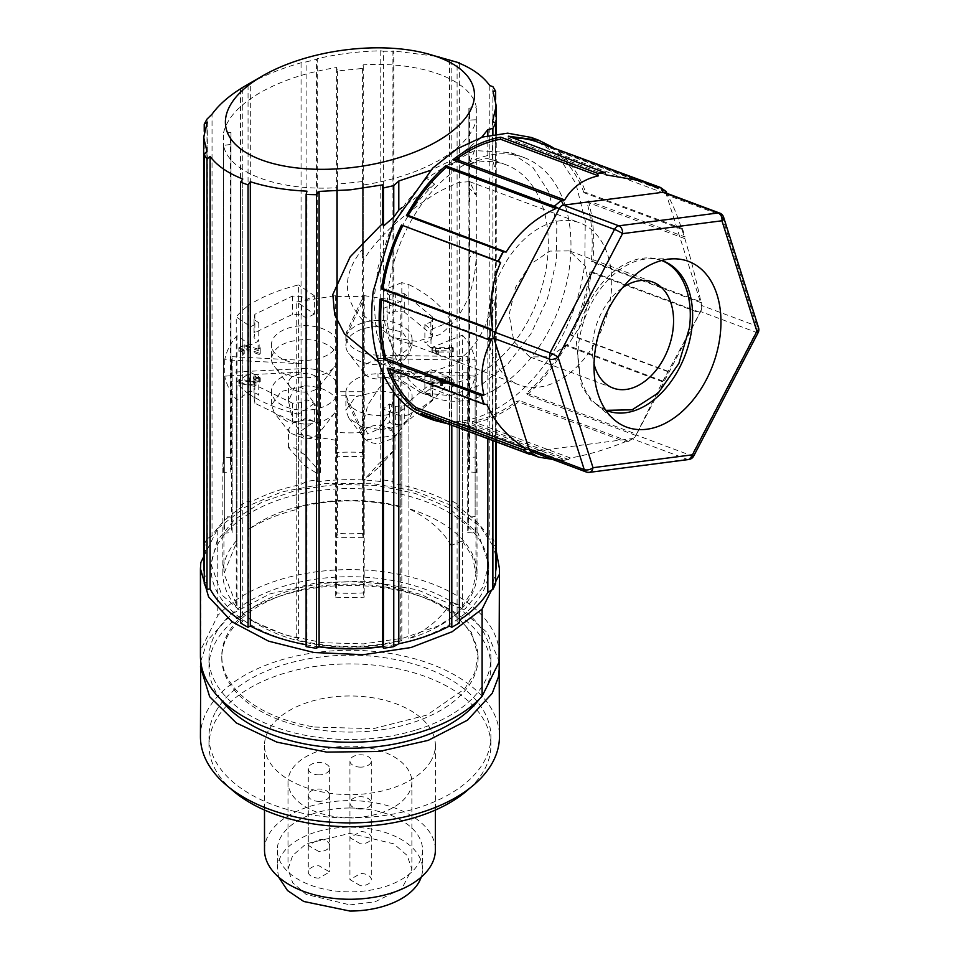 <?xml version="1.0" encoding="UTF-8"?>
<svg xmlns="http://www.w3.org/2000/svg" width="959" height="959" viewBox="0 0 959 959"><rect width="100%" height="100%" fill="white"/><g stroke="black" fill="none" stroke-linecap="round" stroke-linejoin="round"><path stroke-width="0.72" stroke-dasharray="4.79 3.6" d="M200.431 736.584A149.508 86.322 180 0 1 207.671 710.032A149.508 86.322 180 0 1 349.208 650.274A149.508 86.322 180 0 1 499.447 736.584M215.799 711.554A140.961 81.383 180 0 1 371.888 656.196A140.961 81.383 180 0 1 490.9 736.584A140.961 81.383 180 0 1 484.067 761.614A140.961 81.383 180 0 1 327.99 816.984A140.961 81.383 180 0 1 208.966 736.584A140.961 81.383 180 0 1 215.799 711.554M469.538 788.382A140.961 81.383 0 0 0 484.067 770.341A140.961 81.383 0 0 0 490.9 745.311A140.961 81.383 0 0 0 371.888 664.911A140.961 81.383 0 0 0 215.799 720.269A140.961 81.383 0 0 0 208.966 745.311A140.961 81.383 0 0 0 230.328 788.382M431.226 760.475A85.435 49.329 180 0 1 336.633 794.028A85.435 49.329 180 0 1 264.504 745.311A85.435 49.329 180 0 1 268.64 730.135A85.435 49.329 180 0 1 363.233 696.582A85.435 49.329 180 0 1 435.374 745.311A85.435 49.329 180 0 1 431.226 760.475M264.504 849.938A85.435 49.329 180 0 1 268.64 834.774A85.435 49.329 180 0 1 363.233 801.221A85.435 49.329 180 0 1 435.374 849.938M349.939 808.017A72.62 41.92 180 0 1 422.559 849.938A72.62 41.92 180 0 1 349.939 891.87A72.62 41.92 180 0 1 277.319 849.938A72.62 41.92 180 0 1 349.939 808.017M278.649 877.125L277.319 869.13A72.62 41.92 180 0 1 349.939 827.197A72.62 41.92 180 0 1 422.559 869.13A72.62 41.92 180 0 1 421.217 877.125M349.939 904.888L375.029 901.82L401.857 888.621L411.879 869.13L407.155 855.44L393.729 843.836L349.939 833.359L306.137 843.836L292.711 855.44L288 869.118L292.711 882.795L306.125 894.399L349.939 904.888M349.939 817.691A61.939 35.759 180 0 1 288 781.933A61.939 35.759 180 0 1 324.837 749.231A61.939 35.759 180 0 1 349.939 746.162A61.939 35.759 180 0 1 411.879 781.933A61.939 35.759 180 0 1 349.939 817.691M360.62 809.06A10.681 6.162 180 0 1 349.939 802.887A10.681 6.162 180 0 1 360.62 796.725A10.681 6.162 180 0 1 371.289 802.887A10.681 6.162 180 0 1 360.62 809.06M318.963 774.836A10.681 6.162 180 0 1 308.283 768.674A10.681 6.162 180 0 1 318.963 762.501A10.681 6.162 180 0 1 329.644 768.674A10.681 6.162 180 0 1 318.963 774.836M360.62 767.128A10.681 6.162 180 0 1 349.939 760.966A10.681 6.162 180 0 1 360.62 754.805A10.681 6.162 180 0 1 371.289 760.966A10.681 6.162 180 0 1 360.62 767.128M318.963 801.352A10.681 6.162 180 0 1 308.283 795.179A10.681 6.162 180 0 1 318.963 789.017A10.681 6.162 180 0 1 329.644 795.179A10.681 6.162 180 0 1 318.963 801.352M360.62 885.816L349.939 879.643L360.62 873.481A10.681 6.162 180 0 1 371.289 879.643A10.681 6.162 180 0 1 360.62 885.816M318.963 851.592L308.283 845.43L318.963 839.257A10.681 6.162 180 0 1 329.644 845.43A10.681 6.162 180 0 1 318.963 851.592M360.62 843.884L349.939 837.722L360.62 831.549A10.681 6.162 180 0 1 371.289 837.722A10.681 6.162 180 0 1 360.62 843.884M318.963 878.108A10.681 6.162 180 0 1 308.283 871.935A10.681 6.162 180 0 1 318.963 865.773L329.644 871.935L318.963 878.108M415.079 730.279A140.961 81.383 180 0 1 208.966 658.114A140.961 81.383 180 0 1 215.799 633.072A140.961 81.383 180 0 1 371.888 577.714A140.961 81.383 180 0 1 490.9 658.114A140.961 81.383 180 0 1 484.067 683.144A140.961 81.383 180 0 1 415.079 730.279M220.702 699.339A140.961 81.383 180 0 1 208.966 666.829A140.961 81.383 180 0 1 215.799 641.799A140.961 81.383 180 0 1 371.888 586.44A140.961 81.383 180 0 1 490.9 666.829A140.961 81.383 180 0 1 484.067 691.859A140.961 81.383 180 0 1 479.176 699.339M314.66 729.236A128.146 73.987 0 0 0 478.085 658.114A128.146 73.987 0 0 0 385.218 586.98A128.146 73.987 0 0 0 221.781 658.114A128.146 73.987 0 0 0 314.66 729.236M314.66 727.054L373.327 728.672L427.079 715.018L464.624 688.934L474.681 672.882L478.085 655.932L471.456 632.449L452.264 611.398L422.499 594.952L385.218 584.798A128.146 73.987 0 0 0 286.849 591.535A128.146 73.987 0 0 0 221.781 655.932A128.146 73.987 0 0 0 314.66 727.054M200.431 655.932A149.508 86.322 180 0 1 200.815 649.758L217.765 615.594A149.508 86.322 180 0 1 385.938 572.151A149.508 86.322 180 0 1 499.447 655.932M495.635 581.801L491.464 590.241M200.815 562.561L200.815 649.758M203.632 556.879L217.765 528.397L217.765 615.594M236.238 540.936A127.079 73.375 0 0 0 222.848 573.698A127.079 73.375 0 0 0 236.238 606.472L236.981 605.956L223.927 573.698L236.981 541.451L236.238 540.936L236.238 316.842L250.575 326.707L250.575 345.024L236.981 335.662L236.981 541.451M298.597 509.025L298.597 303.236L296.739 301.965L296.739 507.755L298.597 509.025A138.827 80.148 0 0 0 248.465 529.524L248.465 305.442A127.079 73.375 -0 0 0 236.238 316.842M296.739 507.755C313.617 503.247 331.346 500.982 349.939 500.946C367.633 500.97 384.595 503.031 400.802 507.143L401.821 506.724A127.079 73.375 0 0 0 260.081 521.828A127.079 73.375 0 0 0 248.465 529.524M462.442 540.936L451.126 545.503L451.126 339.726L462.442 335.147L462.442 540.936L472.523 556.855L475.952 573.71L472.523 590.552L462.442 606.472L451.126 601.904A138.827 80.148 0 0 1 408.906 638.694A127.079 73.375 0 0 0 439.797 625.58A127.079 73.375 0 0 0 477.019 573.698A127.079 73.375 0 0 0 408.906 508.714L408.906 284.619A127.079 73.375 -0 0 0 401.821 282.629L401.821 506.724M451.126 545.503A138.827 80.148 0 0 0 408.906 508.714M298.597 638.382A138.827 80.148 0 0 1 272.188 630.015A138.827 80.148 0 0 1 248.465 617.884A127.079 73.375 0 0 0 401.821 640.684L400.802 640.264C384.595 644.376 367.633 646.438 349.939 646.462C331.346 646.426 313.617 644.16 296.739 639.653L298.597 638.382L298.597 432.605L296.739 433.876L296.739 639.653M451.126 601.904L451.126 377.81A138.827 80.148 -0 0 1 408.906 414.6L408.906 638.694M224.73 376.156L232.162 375.664L232.162 532.617L224.73 533.108L224.73 376.156C226.408 384.571 230.496 392.579 236.981 400.179L250.575 390.816L258.762 394.784L254.051 398.021L254.842 403.236L292.471 421.469L301.51 421.013L306.209 417.776L314.384 421.732L298.597 432.605L298.597 414.288A138.827 80.148 -0 0 1 272.188 405.921A138.827 80.148 -0 0 1 248.465 393.789L248.465 617.884M250.575 326.707L258.762 322.751L254.051 319.503L254.842 314.3L292.471 296.067L301.51 296.523L306.209 299.759L314.384 295.792L314.384 314.108L298.597 303.236L298.597 284.931A138.827 80.148 -0 0 0 248.465 305.442M401.821 282.629L383.216 290.157L389.342 295.204L395.336 292.783L404.266 293.694L432.437 316.926L430.867 322.08L424.873 324.502L430.999 329.548L430.999 347.865L451.126 339.726L451.126 321.409A138.827 80.148 -0 0 0 408.906 284.619M408.906 414.6A127.079 73.375 -0 0 1 401.821 416.59L383.216 409.061L389.342 404.015L395.336 406.436L404.266 405.525L432.437 382.293L430.867 377.151L424.873 374.717L430.999 369.671L430.999 387.987L462.442 400.694L462.442 606.472M430.999 369.671L451.126 377.81M467.716 356.688L467.716 360.176L378.002 358.642L378.002 355.154L467.716 356.688A118.544 68.437 180 0 1 468.471 364.432A118.544 68.437 180 0 1 467.716 372.176L378.002 373.722A33.109 19.108 180 0 0 345.875 392.818A33.109 19.108 180 0 0 347.038 397.841L363.353 432.437A118.544 68.437 180 0 1 349.939 432.869A118.544 68.437 180 0 1 336.513 432.437L337.652 387.892A33.109 19.108 180 0 0 337.652 387.604A33.109 19.108 180 0 0 304.554 368.496L232.162 372.176L232.162 375.664L301.582 372.056A33.109 19.108 0 0 0 271.445 391.092A33.109 19.108 0 0 0 304.554 410.212A33.109 19.108 0 0 0 337.652 391.38L336.513 435.913L335.674 440.205L296.739 433.876M254.614 386.393L238.875 383.324L239.81 382.701L253.823 384.979L253.823 382.102L249.556 381.478L249.556 377.918M249.556 378.074L249.556 381.562L253.823 380.867L254.758 379.009L253.823 379.632L253.823 376.144L254.758 375.532L253.823 376.144L253.823 380.867M255.957 379.632L255.034 379.009L255.957 380.867L260.225 381.478L255.957 382.102L255.957 385.794L254.638 386.369M260.237 377.918L260.225 381.478L259.302 382.102L259.302 378.613M250.623 382.102L250.623 378.613L249.556 377.99L253.823 378.613L253.823 381.49L240.074 379.225L238.875 379.836L254.758 382.929L255.957 382.305L255.957 385.794L255.034 386.417M239.654 383.924L238.875 383.324L239.81 382.701M248.465 393.789A127.079 73.375 -0 0 1 236.238 382.377L250.575 372.512L258.762 376.479L254.051 379.716L254.842 384.919L292.471 403.152L301.51 402.696L306.209 399.459L314.384 403.427L314.384 421.732M314.384 403.427L298.597 414.288M314.384 295.792L298.597 284.931M232.162 372.176A118.544 68.437 180 0 1 231.395 364.432A118.544 68.437 180 0 1 232.162 356.688L232.162 360.176L301.582 363.785A33.109 19.108 0 0 1 271.445 344.749L271.445 358.702C273.411 347.086 284.439 340.721 304.554 339.582A33.109 19.108 180 0 1 337.652 358.702A33.109 19.108 180 0 1 334.775 366.506A33.109 19.108 180 0 1 304.554 377.81A33.109 19.108 180 0 1 274.334 366.506A33.109 19.108 180 0 1 271.445 358.702M296.739 301.965L335.674 295.636L336.513 299.927L337.652 344.461A33.109 19.108 0 0 0 304.554 325.628A33.109 19.108 0 0 0 271.445 344.749M314.384 314.108L306.209 318.076L301.51 314.828L292.471 314.372L254.842 332.605L254.051 337.82L258.762 341.056L250.575 345.024M224.73 359.685L224.73 516.637L232.162 517.129L232.162 360.176L224.73 359.685C226.408 351.27 230.496 343.262 236.981 335.662M259.302 354.362L260.237 353.823L260.237 350.335L258.774 350.79L259.302 354.362M258.726 354.327L245.972 349.723L245.972 346.235A3.285 1.894 0 0 0 244.173 345.935A3.285 1.894 0 0 0 241.908 346.451A3.285 1.894 0 0 0 240.901 347.793L240.901 351.282L244.173 349.424L245.972 349.723M242.747 350.778L244.209 350.251L241.009 347.793L241.009 351.282L244.209 353.739L242.747 354.267M244.209 353.739L243.694 349.723L244.209 353.739L243.274 354.362M258.091 349.148L244.209 344.701L238.875 347.793L242.711 350.814L242.711 354.291L238.875 351.282L244.209 348.189L258.091 352.636L258.091 348.8L259.026 348.177L258.091 348.8L258.091 345.312L259.026 344.701L258.091 345.312L258.091 352.636M260.225 348.8L259.302 348.177L260.225 348.8L260.225 353.739L260.237 345.24L259.302 344.701M430.999 329.548L451.126 321.409M363.353 432.437L363.353 435.913L347.038 401.33A33.109 19.108 0 0 0 378.985 415.427A33.109 19.108 0 0 0 412.094 396.307A33.109 19.108 0 0 0 378.985 377.199A33.109 19.108 0 0 0 378.002 377.211L467.716 375.664L467.716 532.617A118.544 68.437 180 0 0 468.471 524.873A118.544 68.437 180 0 0 467.716 517.129L475.137 516.637L475.137 359.685L467.716 360.176L467.716 517.129M335.674 440.205L335.674 597.157L336.513 592.878A118.544 68.437 180 0 0 349.939 593.309A118.544 68.437 180 0 0 363.353 592.878L363.353 435.913L364.204 440.205L400.802 434.487L383.216 427.378L389.342 422.32L395.336 424.753L404.266 423.842L432.437 400.61L430.867 395.456L424.873 393.034L430.999 387.987M467.716 532.617L475.137 533.108L475.137 376.156C473.422 384.775 469.191 392.95 462.442 400.694M475.137 376.156L467.716 375.664L467.716 372.176M441.548 385.914L442.495 385.374L442.495 381.886M440.349 385.29L440.349 384.068A3.189 1.846 0 0 0 437.16 382.209A3.189 1.846 0 0 0 433.971 384.068L433.947 380.579L437.148 378.733L439.414 379.261L440.349 380.579L440.337 385.374L441.536 385.902M440.349 384.068A3.189 1.846 0 0 0 440.349 384.056L440.349 380.567M447.829 380.987L447.829 377.498A5.346 3.081 0 0 1 451.605 378.397A5.346 3.081 0 0 1 453.175 380.579L453.175 384.068L453.175 380.579L453.175 383.037L452.24 383.66L453.175 383.037L453.175 386.525L453.175 384.068A5.346 3.081 0 0 0 447.841 380.987L445.683 380.987A5.095 2.949 0 0 0 441.416 382.209L441.416 378.733L437.268 377.498A5.346 3.081 0 0 0 433.384 378.397A5.346 3.081 0 0 0 431.814 380.579L431.802 386.609L433.959 386.609L433.959 383.121M431.814 386.525L431.814 384.068A5.346 3.081 0 0 1 437.148 380.987A5.095 2.949 0 0 1 441.416 382.209M451.042 386.525L451.042 384.068A3.189 1.846 0 0 0 447.841 382.209L445.683 382.209A3.213 1.858 0 0 0 442.483 384.068L442.483 380.579L445.683 378.733L450.107 379.261L451.042 380.579L451.03 386.609L453.187 386.609L453.187 383.121M451.042 384.068A3.189 1.846 0 0 0 451.042 384.056L451.042 380.567M424.873 374.717L424.873 393.034M430.867 377.151L430.867 395.456M432.437 382.293L432.437 400.61M404.266 405.525L404.266 423.842M383.216 409.061L383.216 427.378M389.342 404.015L389.342 422.32M336.513 432.437L336.513 592.878M304.554 385.938A33.109 19.108 180 0 1 337.652 405.046A33.109 19.108 180 0 1 334.775 412.849A33.109 19.108 180 0 1 304.554 424.166L286.549 421.085L274.334 412.849L271.445 405.046L281.155 391.536L304.554 385.938M258.762 322.751L258.762 341.056M254.051 319.503L254.051 337.82M254.842 314.3L254.842 332.605M292.471 296.067L292.471 314.372M306.209 299.759L306.209 318.076M301.51 296.523L301.51 314.828M378.002 355.154A33.109 19.108 180 0 1 345.875 336.046A33.109 19.108 180 0 1 347.038 331.023L363.353 296.439L363.353 299.927L364.204 295.636L364.204 452.588L363.353 456.88A118.544 68.437 0 0 0 349.939 456.436A118.544 68.437 0 0 0 336.513 456.88L336.513 296.439L337.652 340.972A33.109 19.108 180 0 1 337.652 341.26A33.109 19.108 180 0 1 304.554 360.368A33.109 19.108 180 0 1 301.582 360.296L232.162 356.688M335.674 295.636L335.674 452.588L336.513 456.88M389.342 295.204L389.342 313.521L383.216 308.462L400.802 301.354L400.802 507.143M383.216 290.157L383.216 308.462M395.336 292.783L395.336 311.088L389.342 313.521M404.266 293.694L404.266 311.999L395.336 311.088M432.437 316.926L432.437 335.23L404.266 311.999M424.873 324.502L424.873 342.807L430.867 340.385L432.437 335.23M430.867 322.08L430.867 340.385M430.999 347.865L424.873 342.807M378.985 429.38L360.98 426.299L348.764 418.064L345.875 410.26L355.585 396.75L378.985 391.152A33.109 19.108 180 0 1 412.094 410.26A33.109 19.108 180 0 1 409.205 418.064A33.109 19.108 180 0 1 378.985 429.38M441.548 382.425L442.483 381.802L441.548 382.425M441.416 385.914L441.416 382.425M440.337 381.886L441.284 382.425M433.012 383.66L433.947 383.037L433.012 383.66M432.881 387.148L432.881 383.66M431.802 383.121L432.749 383.66M437.16 380.987L437.16 377.498M445.683 380.987L445.683 377.498L447.841 377.498M445.563 377.498L441.416 378.733M452.109 387.148L452.109 383.66M451.03 383.121L451.977 383.66M320.57 382.857A16.015 9.254 -0 0 0 304.554 373.614A16.015 9.254 -0 0 0 288.527 382.857A16.015 9.254 -0 0 0 289.93 386.633A16.015 9.254 -0 0 0 304.554 392.111A16.015 9.254 -0 0 0 319.179 386.633A16.015 9.254 -0 0 0 320.57 382.857L320.57 426.108L315.979 439.39L304.554 437.736L293.142 421.78L288.527 401.353L294.257 387.388C297.398 386.057 300.826 386.837 304.554 389.726L315.955 405.693L320.57 426.108M258.726 350.826L245.972 346.235M378.985 326.528L402.384 332.126L412.094 345.636L409.205 353.439L396.99 361.675L378.985 364.744A33.109 19.108 0 0 1 348.764 353.439A33.109 19.108 0 0 1 345.875 345.636A33.109 19.108 0 0 1 378.985 326.528M363.353 456.88L363.353 299.927L347.038 334.511A33.109 19.108 180 0 1 378.985 320.414A33.109 19.108 180 0 1 412.094 339.534A33.109 19.108 180 0 1 378.985 358.642A33.109 19.108 180 0 1 378.002 358.642M437.244 354.482L438.323 353.943L438.311 350.383L435.554 348.525L452.204 348.525L452.204 352.013L453.283 351.474L452.204 350.79L452.204 347.302L432.977 347.302L432.977 350.79L431.91 351.402A1.187 0.683 0 0 0 432.341 351.893L436.501 354.303A1.055 0.611 0 0 0 437.244 354.482L437.244 350.994L436.501 350.826L436.501 354.303M437.376 351.006L438.311 350.383L437.376 351.006M431.91 351.402L431.91 347.913A1.187 0.683 0 0 0 432.257 348.369L436.501 350.826M432.845 347.29L431.91 347.913L432.845 347.29M453.271 347.913L452.336 348.537L453.271 347.913L452.336 347.29L453.271 347.913L453.271 351.402M378.985 388.215C384.163 383.109 388.539 381.682 392.111 383.948L395 392.734L390.169 412.046L378.985 428.805L367.848 434.067L362.97 424.286L367.812 404.974L378.985 388.215M378.985 360.548A16.015 9.254 0 0 0 362.97 369.802A16.015 9.254 0 0 0 364.36 373.578A16.015 9.254 0 0 0 378.985 379.045A16.015 9.254 0 0 0 393.61 373.578A16.015 9.254 0 0 0 395 369.802A16.015 9.254 0 0 0 378.985 360.548M378.985 467.093L395 449.519L378.985 463.497L362.97 481.07L378.985 467.093M304.554 454.578L294.257 447.901L288.527 447.697L304.554 465.583L315.967 472.763L320.57 472.463L304.554 454.578M362.97 481.07L362.97 434.427A16.015 9.254 0 0 1 378.985 425.173L390.313 427.894L395 434.427L393.61 438.203L378.985 443.669A16.015 9.254 0 0 1 364.36 438.203L348.764 418.064M362.97 434.427A16.015 9.254 0 0 0 364.36 438.203M319.179 432.988A16.015 9.254 0 0 1 304.554 438.455L289.93 432.988L288.527 429.212L293.226 422.679L304.554 419.958A16.015 9.254 0 0 1 320.57 429.212A16.015 9.254 0 0 1 319.179 432.988L334.775 412.849M255.022 382.917L255.957 382.305L255.957 378.613L255.957 382.102M255.022 375.532L255.957 377.378L260.225 377.99L255.957 378.613M259.302 380.855L259.302 377.367L260.225 377.99L259.158 378.613M250.491 380.867L250.491 377.378L249.556 377.99L253.823 377.378M239.81 379.237L238.875 379.836L238.875 383.324M239.654 380.435L238.875 379.836M452.204 352.013L435.554 352.013L438.011 353.439L438.011 349.951M435.554 352.013L435.554 348.525M432.977 350.79L452.204 350.79M438.311 350.371L438.311 353.859A1.055 0.611 0 0 0 438.011 353.439M475.137 533.108A126.013 72.752 0 0 0 475.952 524.873A126.013 72.752 0 0 0 475.137 516.637M364.204 452.588A126.013 72.752 0 0 0 349.939 452.121A126.013 72.752 0 0 0 335.674 452.588M336.513 296.439L363.353 296.439M363.353 592.878L364.204 597.157L364.204 440.205M335.674 597.157A126.013 72.752 0 0 0 349.939 597.625A126.013 72.752 0 0 0 364.204 597.157M232.162 517.129A118.544 68.437 0 0 0 231.395 524.873A118.544 68.437 0 0 0 232.162 532.617M224.73 516.637A126.013 72.752 0 0 0 223.927 524.873A126.013 72.752 0 0 0 224.73 533.108M442.483 384.068L442.483 380.579M433.947 384.068L433.947 380.579M259.158 344.701L259.158 348.189M247.278 345.264L247.278 348.752M244.209 344.701L244.209 348.189M238.875 347.793L238.875 351.282L238.875 347.793M249.556 377.99L249.556 381.478M253.823 378.613L253.823 382.102M253.823 381.49L253.823 384.979M260.225 377.99L260.225 381.478M255.957 377.378L255.957 380.867M255.957 376.072L255.957 379.56M254.89 375.532L254.89 379.021M306.209 399.459L306.209 417.776M301.51 402.696L301.51 421.013M292.471 403.152L292.471 421.469M254.842 384.919L254.842 403.236M254.051 379.716L254.051 398.021M258.762 376.479L258.762 394.784M250.575 372.512L250.575 390.816M395.336 406.436L395.336 424.753M462.442 335.147C469.191 342.89 473.422 351.078 475.137 359.685M364.204 295.636L400.802 301.354M236.981 400.179L236.981 605.956M236.238 382.377L236.238 606.472M400.802 434.487L400.802 640.264M401.821 416.59L401.821 640.684M217.765 528.397L244.953 507.275L281.886 491.871L325.149 483.612L370.713 483.252L414.348 490.84L452.001 505.657L480.171 526.347L496.247 550.957M401.018 643.261A138.827 80.148 0 0 0 488.766 568.735A138.827 80.148 0 0 0 448.105 512.058A138.827 80.148 0 0 0 296.81 494.688A138.827 80.148 0 0 0 211.112 568.735A138.827 80.148 0 0 0 251.773 625.412A138.827 80.148 0 0 0 298.848 643.261M306.113 644.784A138.827 80.148 0 0 0 318.82 646.846M382.701 646.63A138.827 80.148 0 0 0 398.728 643.777M200.731 661.374L207.671 640.276L231.67 614.012L269.671 594.005L317.165 582.604L368.544 581.178L417.704 589.893L458.858 607.706L487.124 632.508L499.148 661.374M362.418 249.268L363.257 260.632C379.165 233.672 413.149 207 439.797 191.153L458.294 182.462L469.646 181.683L476.323 195.36L476.323 119.755C472.907 134.2 460.74 147.578 439.797 159.865C418.436 171.997 392.926 180.388 363.257 185.027L362.418 181.587L362.418 249.268L360.728 251.51C342.435 275.389 342.998 298.177 362.418 319.898L363.257 315.427L392.579 337.58L519.37 384.955A86.502 57.852 110.5 0 0 560.272 379.62A86.502 57.852 -69.5 0 0 610.847 295.935A86.502 57.852 -69.5 0 0 579.931 222.896A86.502 57.852 -69.5 0 0 539.03 228.242A86.502 57.852 110.5 0 0 488.455 311.915A86.502 57.852 110.5 0 0 519.37 384.955M476.323 250.143L468.891 258.427L468.891 471.912A119.611 69.06 0 0 0 469.538 464.707A119.611 69.06 0 0 0 468.891 457.503L476.323 457.011L477.019 464.707L476.323 472.403L476.323 250.143C476.251 288.575 464.072 316.722 439.797 334.595L416.793 341.404L392.579 337.58M362.418 181.587L337.46 184.116L337.46 533.384A119.611 69.06 180 0 0 362.418 533.384L362.418 319.898M362.418 533.384L363.257 537.675L363.257 315.427M590.181 293.31L585.374 266.254L569.466 250.91L549.927 251.09L530.315 264.336L515.498 287.4L509.121 314.54L513.928 341.608L529.836 356.94L549.375 356.772L568.987 343.514L583.803 320.462L590.181 293.31M337.46 184.116L336.609 187.736C278.446 191.237 228.662 172.632 223.555 145.48L230.987 144.329L230.328 138.456L230.987 132.462L223.555 132.81C226.959 118.365 239.139 104.987 260.081 92.699C281.443 80.568 306.952 72.177 336.609 67.538L337.46 70.99L362.418 68.449L363.257 64.828C421.433 61.34 471.205 79.933 476.323 107.084L468.891 108.235L469.538 114.109L468.891 120.103L476.323 119.755M363.257 537.675L336.609 537.675L337.46 533.384M336.609 537.675L336.609 187.736M476.323 472.403L468.891 471.912M230.987 132.462L230.987 457.503A119.611 69.06 0 0 0 230.328 464.707A119.611 69.06 0 0 0 230.987 471.912L223.555 472.403L222.86 464.707L223.555 457.011L223.555 132.81M230.987 457.503L223.555 457.011M661.626 260.512A79.909 53.452 110.5 0 0 650.358 258.774A79.909 53.452 110.5 0 0 578.756 343.25A79.909 53.452 110.5 0 0 596.054 404.063A79.909 53.452 110.5 0 0 605.704 410.14M496.247 564.108A146.307 84.464 0 0 0 492.962 546.318L495.635 544.76A149.508 86.322 0 0 0 492.878 538.802L489.785 539.282A146.307 84.464 0 0 0 457.095 506.604L459.361 505.297A149.508 86.322 0 0 0 451.809 500.934L449.543 502.24A146.307 84.464 0 0 0 392.938 483.372L393.765 481.586A149.508 86.322 0 0 0 383.444 479.991L380.771 481.538A146.307 84.464 0 0 0 317.249 481.778L316.422 479.991A149.508 86.322 0 0 0 306.113 481.586L301.066 484.499A146.307 84.464 0 0 0 250.323 502.24L248.057 500.934A149.508 86.322 0 0 0 244.221 503.079A149.508 86.322 0 0 0 240.505 505.297L242.771 506.604L242.771 87.401M242.771 506.604A146.307 84.464 0 0 0 212.035 535.901L212.035 114.193M212.035 535.901L207 538.802L207 119.132M207 538.802A149.508 86.322 0 0 0 204.231 544.76L204.231 131.335M204.231 544.76L207.324 545.239A146.307 84.464 0 0 0 203.632 564.108M207.324 122.117L207.324 545.239M204.231 571.756A146.307 84.464 0 0 0 206.916 581.909L206.916 151.186M206.916 581.909L204.231 583.456M240.505 620.185A146.307 84.464 0 0 0 242.771 621.624L242.771 179.009M242.771 621.624L240.505 622.93M306.113 644.7A146.307 84.464 0 0 0 306.94 644.856L306.94 191.153M306.94 644.856L306.113 646.642M382.617 372.667L382.617 364.096L378.673 362.226M383.444 374.537L383.444 364.24L398.8 369.73L398.8 398.309M382.617 364.096L383.444 364.24M393.765 392.147L393.765 368.448M449.543 424.381L449.543 365.391L451.809 366.23L459.361 361.879L457.095 361.028L457.095 621.624A146.307 84.464 0 0 0 459.361 620.185M398.8 369.73C416.901 374.226 433.816 372.787 449.543 365.391M451.809 425.233L451.809 366.23M459.361 428.05L459.361 361.879M459.361 622.93L457.095 621.624M487.843 438.695L487.843 318.316L492.878 311.219L495.635 299.472L492.542 300.635L492.542 582.976A146.307 84.464 0 0 0 495.635 571.756M457.095 361.028C471.36 351.09 481.61 336.861 487.843 318.316M492.878 440.577L492.878 311.219M495.635 441.608L495.635 299.472M495.635 583.456L492.542 582.976M492.542 300.635L496.247 256.125L496.247 172.656L492.542 159.985L492.542 121.397M492.962 546.318L492.962 91.045M495.635 544.76L495.635 99.161M492.878 538.802L492.878 86.646M489.785 85.591L489.785 539.282M457.095 506.604L457.095 62.347M459.361 505.297L459.361 63.27M451.809 500.934L451.809 60.201M449.543 59.638L449.543 502.24M392.938 483.372L392.938 50.851L439.462 56.749M393.765 481.586L393.765 51.283L392.938 50.851M383.444 479.991L383.444 51.235L393.765 51.283M317.249 481.778L317.249 58.655C338.347 53.86 359.517 51.247 380.771 50.815L383.444 51.235M380.771 50.815L380.771 481.538M316.422 479.991L316.422 59.362L317.249 58.655M306.113 481.586L306.113 61.903L316.422 59.362M250.323 502.24L250.323 83.037C264.984 75.042 281.898 68.293 301.066 62.791L306.113 61.903M301.066 62.791L301.066 484.499M248.057 500.934L248.057 84.344L250.323 83.037M248.057 84.356A149.508 86.322 0 0 0 244.221 86.502M240.505 505.297L240.505 88.803M589.377 472.367L687.219 459.301A6.413 4.292 110.5 0 0 688.958 458.642A6.413 4.292 110.5 0 0 691.535 455.705L756.004 332.246A6.413 4.292 110.5 0 0 756.999 329.093A6.413 4.292 110.5 0 0 756.783 326.096L721.803 215.511A6.413 4.292 110.5 0 0 719.885 213.162M688.826 459.493A6.413 4.495 82.6 0 1 687.627 459.421A6.413 4.495 82.6 0 1 687.219 459.301L631.897 438.623L532.449 451.497L587.783 472.176A6.413 4.292 110.5 0 1 586.309 472.02M693.681 456.1A6.413 0.875 27.6 0 1 691.535 455.705L636.201 435.026L635.661 435.566L636.488 434.199L526.683 393.154L527.21 394.844L635.733 435.398M758.149 332.641A6.413 0.875 27.6 0 1 756.004 332.246L700.669 311.567L636.201 435.026A6.413 4.292 110.5 0 1 635.302 436.429L635.661 435.566M758.569 327.75A6.413 3.62 -17.6 0 0 756.783 326.096L701.449 305.418L701.089 302.72C696.162 279.572 690.756 258.211 684.846 238.635L681.873 229.285C676.143 212.191 671.108 200.479 666.745 194.15L666.625 193.25M723.601 217.166A6.413 3.62 -17.6 0 0 721.803 215.511L666.469 194.833L701.449 305.418A6.413 4.292 110.5 0 1 701.724 307.731L701.365 302.289M459.361 160.441L457.095 156.964L457.095 159.59L459.361 160.441L451.809 164.792L449.543 163.953L449.543 161.316L430.411 170.39M449.543 163.953L426.563 178.302L434.643 184.176L402.037 207.528M451.809 164.792L449.543 161.316M434.643 184.176A115.044 76.948 110.5 0 0 383.324 294.952A115.044 76.948 110.5 0 0 425.46 380.327A115.044 76.948 110.5 0 0 479.86 373.231A115.044 76.948 110.5 0 0 547.133 261.939A115.044 76.948 110.5 0 0 506.016 164.804A115.044 76.948 110.5 0 0 469.227 164.217L474.573 150.587L510.608 152.529L532.796 167.238L548.704 191.836L556.831 224.01L556.4 260.728L547.469 298.573L530.878 333.96L508.162 363.605L481.478 384.691L450.286 395.731L420.869 392.603L400.826 380.016L385.614 359.397L376.384 332.305L373.818 300.754L378.11 267.105L388.946 233.864L405.501 203.512L426.563 178.302M494.736 389.654A128.146 85.711 -69.5 0 1 434.139 397.565A128.146 85.711 -69.5 0 1 388.335 289.354A128.146 85.711 -69.5 0 1 463.269 165.392A128.146 85.711 -69.5 0 1 523.866 157.48A128.146 85.711 -69.5 0 1 569.67 265.691A128.146 85.711 -69.5 0 1 494.736 389.654M530.986 451.341A6.413 4.292 110.5 0 0 532.449 451.497L532.125 451.773M552.528 459.397L562.753 458.953L561.279 460.224L568.831 459.241L570.317 457.97C586.788 455.201 605.093 449.819 625.232 441.811L516.709 401.246L520.018 400.826C504.386 412.945 488.419 420.474 472.116 423.422L472.379 421.373A147.374 98.573 110.5 0 0 516.709 401.246M634.498 437.436L628.78 441.284L625.232 441.811M628.541 441.38L520.018 400.826M532.701 453.799L424.178 413.233L420.869 413.665M491.428 339.977L381.61 298.932L380.1 299.124M561.279 460.224L464.564 424.405L448.476 423.986M464.564 424.405L464.827 422.356A147.374 98.573 110.5 0 1 434.847 418.352A147.374 98.573 110.5 0 1 424.178 413.233M381.61 298.932A147.374 98.573 110.5 0 0 381.538 299.664M628.78 441.284L631.897 438.623A6.413 4.292 110.5 0 0 635.302 436.429M636.488 434.199L662.885 381.107L699.794 312.982L701.7 307.527M700.118 312.107L700.669 311.567A6.413 4.292 110.5 0 0 701.664 308.414A6.413 4.292 110.5 0 0 701.724 307.731M662.657 381.79L564.695 345.18A147.374 98.573 -69.5 0 1 526.683 393.154M662.885 381.107L566.481 344.94L564.695 345.18M566.481 344.94C555.489 364.696 542.398 381.322 527.21 394.844M666.421 193.179L666.469 194.833A6.413 4.292 110.5 0 0 664.407 192.423M701.089 302.72L591.271 261.675L592.782 261.483L701.305 302.037M682.101 228.602L682.364 228.566A149.508 100 -69.5 0 1 685.026 236.969L588.346 200.839L586.908 202.037A147.374 98.573 110.5 0 1 591.271 261.675M588.346 200.839C593.453 219.347 594.928 239.558 592.782 261.483M657.227 187.928L548.704 147.374L550.946 147.075M508.318 136.202L508.054 138.252A147.374 98.573 110.5 0 1 513.173 138.012M548.704 147.374A147.374 98.573 110.5 0 0 538.035 142.256M681.873 229.285L583.911 192.675L585.697 192.435C579.404 174.934 570.137 161.196 557.91 151.222L556.927 153.104L666.745 194.15M583.911 192.675A147.374 98.573 110.5 0 0 556.927 153.104M486.944 404.554L388.97 367.932L387.184 368.172M388.97 367.932A147.374 98.573 110.5 0 0 389.366 368.975M700.01 312.31L591.487 271.745L589.977 271.936L699.794 312.982M668.123 371.313L570.197 334.703A147.374 98.573 110.5 0 0 589.977 271.936M570.197 334.703L571.372 335.566C581.382 315.103 588.083 293.826 591.487 271.745M605.992 174.862L508.054 138.252M684.846 238.635L586.908 202.037M666.433 191.788L557.91 151.222M682.364 228.566L585.697 192.435M531.346 137.473L557.251 154.651L575.82 183.373L585.278 220.942L584.762 263.821A149.508 100 -69.5 0 1 457.131 421.624A149.508 100 -69.5 0 1 426.659 417.573M663.149 381.071A149.508 100 110.5 0 0 668.051 371.696L667.872 371.565M668.051 371.696L571.372 335.566M562.753 458.953L464.827 422.356M570.317 457.97L472.379 421.373M561.243 460.536A149.508 100 110.5 0 0 568.795 459.565L568.831 459.241M568.795 459.565L472.116 423.422M492.542 159.985L487.843 158.655L487.843 135.555M493.657 160.177L492.878 159.937L492.878 134.476M495.635 161.304L495.635 134.02M457.095 156.964L481.67 137.293M474.573 150.587L457.095 159.59M469.227 164.217C477.558 160.369 483.768 158.511 487.843 158.655M451.809 163.845A149.508 86.322 0 0 0 455.657 161.711L459.361 159.47M251.773 620.785L221.673 594.784L211.112 564.108L217.082 540.84L234.499 519.586L261.867 502.156L296.81 490.061L336.333 484.343L377.019 485.494L415.379 493.429L448.105 507.431L478.193 533.444L488.766 564.108L482.785 587.376L465.367 608.641L438.011 626.071L403.068 638.167L363.545 643.885L322.847 642.722L284.487 634.798L251.773 620.785M663.256 261.076L660.919 260.201A79.909 53.452 -69.5 0 0 576.407 342.375L581.202 385.374L591.116 400.73L606.136 410.32M660.919 260.201A79.909 53.452 -69.5 0 1 662.082 260.656M362.418 68.449L362.418 396.031A119.611 69.06 0 0 0 337.46 396.031L336.609 391.74L363.257 391.74L363.257 64.828M362.418 396.031L363.257 391.74M622.487 287.76A56.605 37.857 110.5 0 0 592.422 345.672A56.605 37.857 110.5 0 0 594.029 363.905M337.46 70.99L337.46 396.031M336.609 391.74L336.609 67.538M230.987 144.329L230.987 471.912M223.555 472.403L223.555 145.48M468.891 120.103L468.891 187.796L476.323 195.36M468.891 108.235L468.891 457.503M468.891 258.427L469.538 232.15L468.891 187.796M476.323 457.011L476.323 107.084M363.257 260.632L363.257 185.027M301.582 372.056L301.582 368.568M337.652 387.892L337.652 391.38M301.582 360.296L301.582 363.785M337.652 340.972L337.652 344.461M378.002 373.722L378.002 377.211M347.038 397.841L347.038 401.33M432.257 351.857L432.257 348.369M347.038 334.511L347.038 331.023M445.707 378.733L445.707 382.209M447.841 382.209L447.841 378.733M240.074 379.225L240.074 382.713M239.57 380.423L239.57 383.912M254.758 382.929L254.758 386.417M490.9 745.311L490.9 736.584M208.966 745.311L208.966 736.584M264.504 745.311L264.504 810.043M435.374 745.311L435.374 810.043M422.559 849.938L422.559 869.13M277.319 849.938L277.319 869.13M349.939 802.887L349.939 879.643M371.289 802.887L371.289 879.643M308.283 768.674L308.283 845.43M329.644 768.674L329.644 845.43M349.939 760.966L349.939 837.722M371.289 760.966L371.289 837.722M308.283 795.179L308.283 871.935M329.644 795.179L329.644 871.935M208.966 658.114L208.966 666.829M490.9 658.114L490.9 666.829M478.085 658.114L478.085 655.932M221.781 658.114L221.781 655.932M337.652 387.604L337.652 405.046M271.445 391.092L271.445 405.046M337.652 341.26L337.652 358.702M345.875 392.818L345.875 410.26M412.094 396.307L412.094 410.26M319.179 386.633L334.775 366.506M289.93 386.633L274.334 366.506M468.471 364.432L468.471 524.873M412.094 339.534L412.094 345.636M438.323 353.943L438.323 350.455M431.898 351.33L431.898 347.841M453.283 351.33L453.283 347.841M453.283 351.474L453.283 347.997M362.97 424.286L362.97 369.802M395 392.734L395 369.802M364.36 373.578L348.764 353.439M395 449.519L395 434.427M288.527 447.697L288.527 429.212M320.57 472.463L320.57 429.212M393.61 373.578L409.205 353.439M345.875 336.046L345.875 345.636M288.527 401.353L288.527 382.857M393.61 438.203L409.205 418.064M289.93 432.988L274.334 412.849M231.395 364.432L231.395 524.873M258.091 345.24L258.091 348.728M244.221 350.335L244.221 353.823M244.209 350.215L244.209 353.703M238.863 379.764L238.863 383.252M238.875 379.884L238.875 383.372M255.969 382.377L255.969 385.866M260.237 378.074L260.237 381.562M255.969 376.072L255.969 379.56M253.823 376.072L253.823 379.56M475.952 524.873L475.952 573.698M223.927 524.873L223.927 573.698M288 781.933L288 869.13M411.879 781.933L411.879 869.13M650.358 258.774L674.177 258.822M496.247 441.835L496.247 256.125M496.247 172.656L496.247 133.936M434.139 397.565L420.869 392.603M530.459 454.087L434.847 418.352M523.866 157.48L510.608 152.529M506.016 164.804L493.609 160.165M425.46 380.327L391.14 367.501M596.054 404.063L614.072 419.646M607.299 410.788L604.961 409.913M488.766 564.108L488.766 568.735M211.112 564.108L211.112 568.735M230.328 138.396L230.328 464.707M469.538 114.169L469.538 202.073M469.538 232.15L469.538 464.707M477.019 573.698L477.019 464.707M613.125 388.071L529.836 356.952M652.755 282.042L569.466 250.91M222.848 573.698L222.848 464.707M469.646 181.683L579.931 222.896"/><path stroke-width="1.44" d="M499.148 661.374L499.447 736.584A149.508 86.322 180 0 1 492.195 763.136A149.508 86.322 180 0 1 326.659 821.851A149.508 86.322 180 0 1 200.431 736.584L200.731 661.374M230.328 788.382A140.961 81.383 0 0 0 469.538 788.382M435.374 810.043L435.374 849.938A85.435 49.329 180 0 1 431.226 865.114A85.435 49.329 180 0 1 336.633 898.667A85.435 49.329 180 0 1 264.504 849.938L264.504 810.043M421.217 877.125A72.62 41.92 180 0 1 349.939 911.05L303.751 901.472L287.532 890.563L278.649 877.125M479.176 699.339A140.961 81.383 180 0 1 349.939 748.212A140.961 81.383 180 0 1 220.702 699.339M491.464 590.241L482.113 609.073L482.113 696.27L499.064 662.094A149.508 86.322 180 0 0 499.447 655.932L499.447 568.735L499.064 662.094M482.113 696.27A149.508 86.322 180 0 1 313.941 739.713A149.508 86.322 180 0 1 200.431 655.932L200.431 568.735L200.815 562.561L203.632 556.879M499.064 574.909L495.635 581.801M496.247 550.957L499.447 568.735M482.113 609.073L452.133 631.741L410.991 647.529L363.185 654.709L313.941 652.516L268.616 641.175L232.174 621.923L208.583 596.858L200.431 568.735M298.848 643.261A138.827 80.148 0 0 0 306.113 644.784M318.82 646.846A138.827 80.148 0 0 0 382.701 646.63M398.728 643.777A138.827 80.148 0 0 0 401.018 643.261M499.447 666.817L498.404 677.018L492.195 693.381L467.465 720.185L428.193 740.372L379.237 751.472L326.659 752.096L276.959 742.17L236.286 722.918L209.673 696.725L200.431 666.829M605.704 410.14A79.909 53.452 110.5 0 0 607.299 410.788A79.909 53.452 110.5 0 0 691.811 328.613A79.909 53.452 110.5 0 0 663.256 261.076A79.909 53.452 110.5 0 0 661.626 260.512M720.053 336.118A88.456 59.158 110.5 0 0 674.177 258.822A88.456 59.158 110.5 0 0 594.916 352.337A88.456 59.158 110.5 0 0 614.072 419.646A88.456 59.158 110.5 0 0 677.701 415.259A88.456 59.158 110.5 0 0 720.053 336.118M204.231 131.335L204.231 124.143L207 119.132L212.035 114.193C218.916 104.663 229.153 95.72 242.771 87.401L240.505 88.803M378.673 362.226L344.461 333.876L334.691 314.744L332.821 294.485L350.179 256.82L382.617 223.447L382.617 184.859L350.838 189.774L319.107 191.416L316.422 194.725L316.422 648.236A149.508 86.322 0 0 1 306.113 646.642L306.113 194.473L306.94 191.153C285.722 190.194 266.854 187.053 250.323 181.719L248.057 184.883L248.057 627.294A149.508 86.322 0 0 1 240.505 622.93L240.505 182.186L242.771 179.009C227.739 173.076 216.842 165.547 210.093 156.413L207 159.11L207 589.413A149.508 86.322 0 0 1 204.231 583.456L204.231 154.699L206.916 151.186L203.632 137.449L207.324 122.117L204.231 124.143M203.632 137.449L203.632 564.108A146.307 84.464 0 0 0 204.231 571.756M207 159.11L204.231 154.699M207 589.413L210.093 588.934A146.307 84.464 0 0 0 240.505 620.185M210.093 156.413L210.093 588.934M248.057 184.883L240.505 182.186M248.057 627.294L250.323 625.975A146.307 84.464 0 0 0 306.113 644.7M250.323 181.719L250.323 625.975M316.422 194.725L306.113 194.473M316.422 648.236L319.107 646.69A146.307 84.464 0 0 0 382.617 646.45L382.617 372.667M319.107 191.416L319.107 646.69M382.617 646.45L383.444 648.236L383.444 374.537M383.444 648.236A149.508 86.322 0 0 0 393.765 646.642L393.765 392.147M398.8 398.309L398.8 643.729A146.307 84.464 0 0 0 449.543 625.975L449.543 424.381M393.765 646.642L398.8 643.729M449.543 625.975L451.809 627.294L451.809 425.233M451.809 627.294L459.361 622.93L459.361 428.05M459.361 620.185A146.307 84.464 0 0 0 487.843 592.326L487.843 438.695M487.843 592.326L492.878 589.413L492.878 440.577M492.878 589.413A149.508 86.322 0 0 0 495.635 583.456L495.635 441.608M495.635 99.161L495.635 91.249L492.962 91.045L496.235 105.838L492.542 121.397L495.635 123.172L492.878 128.386L487.843 129.609L487.843 135.555M496.247 133.936L496.235 105.838M495.635 571.756A146.307 84.464 0 0 0 496.247 564.108L496.247 441.835M459.361 63.27L457.095 62.347C471.828 68.101 482.725 75.845 489.785 85.591L492.878 86.646L495.635 91.249M424.957 53.129A125.485 58.763 -8 0 0 262.55 75.917A125.485 58.763 -8 0 0 261.208 159.805A125.485 58.763 -8 0 0 437.316 141.237A125.485 58.763 -8 0 0 424.957 53.129L459.361 62.886M262.55 75.917L244.221 86.502A149.508 86.322 0 0 0 240.505 88.707M586.309 472.02A6.413 6.413 0 0 0 589.377 472.367L688.826 459.493A6.413 4.495 82.6 0 0 692.458 454.806L593.01 467.692A6.413 3.62 162.4 0 1 584.235 469.61A6.413 4.292 110.5 0 0 586.153 471.96A6.413 4.292 110.5 0 0 586.309 472.02L530.986 451.341A6.413 4.292 110.5 0 1 528.912 448.932L493.933 338.347L494.712 332.198L550.034 352.876L614.503 229.417A6.413 0.875 27.6 0 1 622.511 233.648L558.042 357.108A6.413 3.62 162.4 0 1 549.267 359.026L550.034 352.876A6.413 0.875 27.6 0 1 558.042 357.108L593.01 467.692C592.362 471.085 590.756 472.631 588.191 472.308M758.149 332.641A6.413 0.875 27.6 0 0 756.927 331.346L692.458 454.806A6.413 0.875 27.6 0 1 693.681 456.1L758.149 332.641A6.413 6.413 0 0 0 758.569 327.75L723.601 217.166A6.413 6.413 0 0 0 719.729 213.102A6.413 4.292 110.5 0 0 718.267 212.946L618.819 225.821L563.496 205.142L662.933 192.268L718.267 212.946A6.413 4.495 -97.4 0 1 718.663 213.126A6.413 4.495 -97.4 0 1 721.947 220.774A6.413 3.62 -17.6 0 0 723.601 217.166M666.625 193.25L666.385 191.716L660.535 187.496L657.227 187.928L641.775 181.023L605.992 174.862L604.949 172.656L597.397 173.627L598.428 175.833C583.444 179.153 572.199 187.185 564.695 199.916L561.387 200.347L554.194 206.329L556.016 208.487C535.098 218.089 518.483 232.605 506.16 252.049L503.355 251.761L498.368 261.304L500.622 262.502C491.272 284.032 488.634 306.436 492.722 329.704L489.965 329.68L494.712 332.198L559.181 208.738L614.503 229.417A6.413 4.292 -69.5 0 1 617.081 226.48A6.413 4.292 -69.5 0 1 618.819 225.821A6.413 4.495 -97.4 0 1 619.226 226A6.413 4.495 -97.4 0 1 622.511 233.648L721.947 220.774L756.927 331.346A6.413 3.62 -17.6 0 0 758.569 327.75M430.411 170.39L398.8 181.011L398.8 210.057L393.765 217.154L393.765 185.602L383.444 187.952L382.617 184.859M393.765 217.154L383.444 226.084L383.444 187.952M398.8 181.011L393.765 185.602M402.037 207.528L398.8 210.057M489.965 329.68L490.169 334.931L488.622 339.69L491.428 339.977C482.161 357.815 479.656 376.216 483.899 395.168L481.43 395.707L484.127 404.266L486.944 404.554C494.556 422.356 507.503 437.016 525.772 448.548L523.494 449.939L529.392 454.23L532.701 453.799L538.586 457.119L552.528 459.397M448.476 423.986L434.103 420.354L420.869 413.665L529.392 454.23M481.43 395.707L384.523 359.769C379.428 341.26 377.954 321.049 380.1 299.124L488.622 339.69M384.523 359.769L385.962 358.57A147.374 98.573 110.5 0 1 381.538 299.664M719.885 213.162A6.413 4.292 110.5 0 0 719.729 213.102L664.407 192.423A6.413 4.292 110.5 0 0 662.933 192.268L660.751 187.616M554.422 206.221L559.181 208.738A6.413 4.292 -69.5 0 1 563.496 205.142L561.303 200.503M550.946 147.075L660.535 187.496M604.949 172.656L508.318 136.202L538.778 140.254L552.012 146.943M641.775 181.023L538.035 142.256A147.374 98.573 110.5 0 0 513.173 138.012M556.016 208.487L446.199 167.441L445.671 165.763L554.194 206.329M503.355 251.761L406.4 215.667L408.186 215.427A147.374 98.573 110.5 0 1 446.199 167.441M406.4 215.667C417.393 195.912 430.483 179.285 445.671 165.763M452.864 159.781L456.172 159.362A147.374 98.573 110.5 0 1 500.502 139.235L500.754 137.173C484.463 140.122 468.495 147.662 452.864 159.781L561.387 200.347M500.622 262.502L401.509 225.041C391.5 245.504 384.787 266.782 381.394 288.863L382.905 288.671L492.722 329.704M402.684 225.904A147.374 98.573 110.5 0 0 382.905 288.671M523.494 449.939L414.971 409.385C402.744 399.412 393.478 385.674 387.184 368.172L484.127 404.266M414.971 409.385L415.954 407.503L525.772 448.548M389.366 368.975A147.374 98.573 110.5 0 0 415.954 407.503M506.16 252.049L408.186 215.427M489.917 329.416L381.394 288.863M503.079 251.797A149.508 100 110.5 0 0 498.177 261.172L498.368 261.304M498.177 261.172L401.509 225.041M564.695 199.916L456.172 159.362M598.428 175.833L500.502 139.235M604.985 172.332A149.508 100 110.5 0 0 597.433 173.315L597.397 173.627M597.433 173.315L500.754 137.173M434.103 420.354L426.659 417.573A149.508 100 -69.5 0 1 373.243 291.224L393.406 223.627L432.737 168.089L456.952 148.921L482.425 137.065L507.695 133.169L531.346 137.473L538.778 140.254M483.899 395.168L385.962 358.57M481.202 395.899A149.508 100 110.5 0 0 483.863 404.302M492.878 134.476L492.878 128.386M495.635 134.02L495.635 123.172M481.67 137.293L487.843 129.609M383.444 226.084L382.617 223.447M606.136 410.32L632.113 409.817L658.27 392.962L678.888 363.449L689.473 327.738A79.909 53.452 -69.5 0 0 662.082 260.656M594.029 363.905A56.605 37.857 110.5 0 0 613.125 388.071A56.605 37.857 110.5 0 0 673.47 324.442A56.605 37.857 110.5 0 0 652.755 282.042A56.605 37.857 110.5 0 0 622.487 287.76M488.718 339.486L493.933 338.347L549.267 359.026L584.235 469.61L528.912 448.932L523.698 450.071M532.125 451.773L529.332 454.17M666.385 191.716L666.421 193.179M538.586 457.119L530.459 454.087M688.826 459.493A6.413 6.413 0 0 0 693.681 456.1"/></g></svg>
